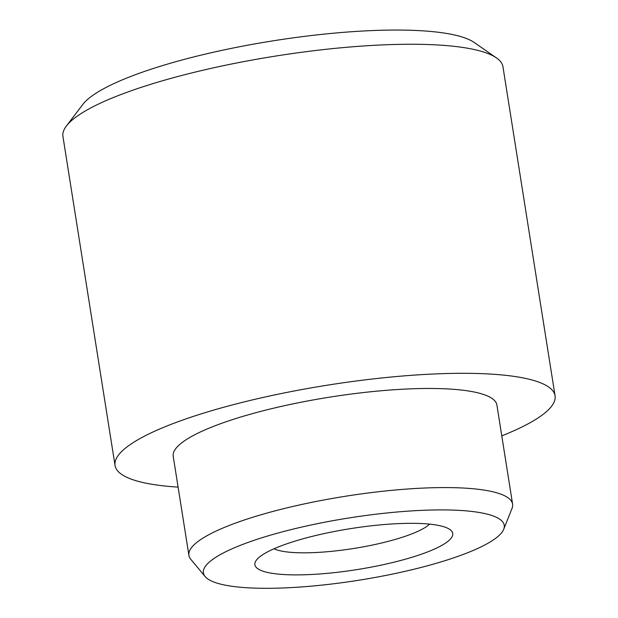 <?xml version="1.0" encoding="UTF-8"?>
<svg xmlns="http://www.w3.org/2000/svg" width="618" height="618" viewBox="0 0 618 618"><rect width="100%" height="100%" fill="white"/><g stroke="black" fill="none" stroke-linecap="round" stroke-linejoin="round"><path stroke-width="0.93" d="M429.595 524.134A82.132 17.003 -9 0 1 407.463 535.512A82.132 17.003 -9 0 1 274.037 548.776M422.604 553.774A100.155 20.734 -9 0 1 307.115 574.678A100.155 20.734 -9 0 1 256.447 560.086A100.155 20.734 -9 0 1 285.037 544.435A100.155 20.734 -9 0 1 449.819 529.464A100.155 20.734 -9 0 1 422.604 553.774M66.389 126.01L82.797 104.457A202.719 41.962 -9 0 1 140.657 72.785A202.719 41.962 -9 0 1 474.176 42.472L496.439 57.899A222.75 46.111 171 0 0 129.965 91.209A222.75 46.111 171 0 0 66.389 126.01A222.75 46.111 171 0 0 62.936 136.431L115.048 465.493A222.75 46.111 -9 0 1 182.078 420.263A222.75 46.111 -9 0 1 417.691 374.887A222.75 46.111 -9 0 1 555.064 395.798A222.75 46.111 -9 0 1 501.785 435.86M555.064 395.798L502.952 66.744A222.75 46.111 171 0 0 496.439 57.899M458.409 556.208A152.291 31.526 171 0 0 503.716 529.263A152.291 31.526 171 0 0 418.749 510.499A152.291 31.526 171 0 0 249.232 542.009A152.291 31.526 171 0 0 205.13 576.555A152.291 31.526 171 0 0 305.964 586.598A152.291 31.526 171 0 0 458.409 556.208M205.13 576.555L190.777 559.282A163.855 33.92 -9 0 1 188.915 555.381A163.855 33.92 -9 0 1 238.224 522.11A163.855 33.92 -9 0 1 411.542 488.738A163.855 33.92 -9 0 1 512.592 504.118A163.855 33.92 -9 0 1 512.028 508.405L503.716 529.263M188.915 555.381L173.218 456.277A163.855 33.92 -9 0 1 222.526 423.006A163.855 33.92 -9 0 1 395.844 389.626A163.855 33.92 -9 0 1 496.895 405.014L512.592 504.118M178.108 487.131A222.75 46.111 -9 0 1 115.048 465.493"/></g></svg>
